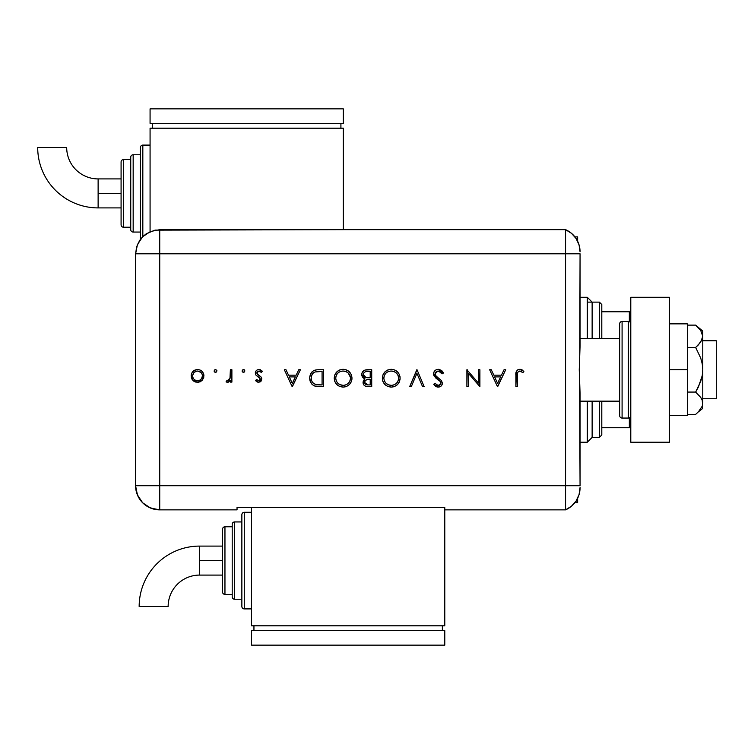 <?xml version="1.0" encoding="UTF-8"?>
<svg xmlns="http://www.w3.org/2000/svg" width="754" height="754" viewBox="0 0 754 754"><rect width="100%" height="100%" fill="white"/><g stroke="black" fill="none" stroke-linecap="round" stroke-linejoin="round"><path stroke-width="1.13" d="M577.639 498.253L577.639 501.165L575.971 501.165L577.639 501.165L577.639 498.253M575.971 238.339L577.639 238.339L577.639 241.252L577.639 236.888L574.925 236.888L577.639 236.888L577.639 238.339L575.971 238.339M574.925 502.616L577.639 502.616L577.639 501.165L577.639 502.616L574.925 502.616M587.3 442.221L592.135 437.395L592.135 401.156L592.135 437.395L587.3 442.221L587.3 401.156L587.3 442.221L580.062 442.221L587.3 442.221M587.3 297.283L587.3 338.348L587.3 297.283L580.062 297.283L587.3 297.283L592.135 302.118L587.3 297.283M592.135 338.348L592.135 302.118L592.135 338.348M601.796 338.348L601.796 304.531L599.383 302.118L599.383 338.348L599.383 302.118L587.3 302.118L599.383 302.118L601.796 304.531L601.796 338.348M601.796 427.725L601.796 401.156L601.796 434.973L601.796 427.725L630.787 427.725L629.336 427.725L629.336 417.867L629.336 427.725L601.796 427.725M599.383 437.395L601.796 434.973L599.383 437.395L599.383 401.156L599.383 437.395L592.135 437.395L599.383 437.395M630.787 311.779L601.796 311.779L629.336 311.779L629.336 321.638L629.336 311.779L630.787 311.779M702.775 398.743L716.3 398.743L716.3 340.761L702.775 340.761L716.3 340.761L716.3 398.743L702.775 398.743M701.55 340.761L702.238 339.234L701.55 340.761M580.062 401.156L619.675 401.156L580.062 401.156M619.675 338.348L580.062 338.348L619.675 338.348M628.374 321.44L628.374 418.065A2.413 2.413 0 0 0 630.787 415.652A2.413 2.413 0 0 1 628.374 418.065L628.374 321.44L622.088 321.44A2.413 2.413 0 0 0 619.675 323.852L619.675 415.652A2.413 2.413 0 0 0 622.088 418.065L622.088 321.44L622.088 418.065L628.374 418.065L622.088 418.065A2.413 2.413 0 0 1 619.675 415.652L619.675 323.852A2.413 2.413 0 0 1 622.088 321.44L628.374 321.44A2.413 2.413 0 0 1 630.787 323.852A2.413 2.413 0 0 0 628.374 321.44M630.787 442.221L630.787 297.283L669.439 297.283L630.787 297.283L630.787 442.221L669.439 442.221L669.439 297.283L669.439 442.221L630.787 442.221M687.309 323.852L669.439 323.852L687.309 323.852L687.309 369.752L669.439 369.752L687.309 369.752L687.309 415.652L669.439 415.652L687.309 415.652L687.309 323.852M698.666 327.943L695.65 325.125L687.309 325.125L695.65 325.125L700.72 330.45L702.775 336.284L702.238 333.325M702.775 331.1L695.65 325.125L700.72 330.45L702.775 336.284L702.775 369.752L702.775 331.1L702.238 339.225L698.468 344.823L695.65 347.434L687.309 347.434L695.65 347.434L700.72 358.084L702.228 363.814L702.775 369.752L702.238 375.643L698.468 386.84L695.65 392.071L687.309 392.071L695.65 392.071L700.73 397.405L702.238 400.28L702.775 403.23L702.238 406.18L698.468 411.769L695.65 414.38L687.309 414.38L695.65 414.38L696.262 413.852M702.775 336.284L700.73 342.099L695.65 347.434L700.72 358.084L702.228 363.814L702.775 369.752L702.775 403.23L702.238 400.28L702.775 408.404L702.238 400.28L700.73 397.405L695.65 392.071L700.73 381.383L702.238 375.643L702.775 369.752L702.775 403.23L702.238 406.18L698.496 411.75M698.468 411.769L702.775 408.404M580.062 251.789A24.156 24.156 0 0 0 565.566 229.65A24.156 24.156 0 0 1 580.062 251.789L579.053 244.88L576.113 238.556L571.485 233.335L565.566 229.65L565.566 509.864L571.485 506.179L576.113 500.948L579.053 494.624L580.062 487.725A24.156 24.156 0 0 1 565.566 509.864A24.156 24.156 0 0 0 580.062 487.725L580.062 487.131M579.609 382.014L580.062 485.708L565.566 485.708L565.566 509.864L565.566 485.708L580.062 485.708L580.062 393.428L579.251 369.762L580.062 346.086L580.062 253.806L579.769 354.559M565.566 253.806L565.566 485.708L159.735 485.708L159.735 253.806L580.062 253.806L565.566 253.806L565.566 485.708L565.566 229.65L565.566 253.806L565.566 229.65L159.735 229.668L159.735 253.806L565.566 253.806M579.355 375.926L579.609 357.519M216.907 370.666L215.804 369.564L214.353 370.167L214.221 371.486L214.984 372.25L216.068 372.25L216.935 370.949L215.521 372.353L216.935 370.949L215.521 369.535L214.117 370.949L215.521 372.353M244.899 370.949L244.032 369.639L242.496 369.95L242.109 371.222L242.948 372.25L244.032 372.25L244.899 370.949L243.495 372.353L244.899 370.949L243.495 369.535L242.081 370.949L243.495 372.353M298.744 369.752L300.394 369.752L292.373 386.661L300.394 369.752L298.744 369.752L296.171 375.172L288.509 375.172L286.002 369.752L284.352 369.752L292.156 386.661L300.394 369.752L298.744 369.752L296.171 375.172L288.509 375.172L286.002 369.752L284.352 369.752L292.156 386.661L284.352 369.752L286.002 369.752M351.995 378.131L351.336 374.729L349.385 371.863L346.491 369.941L343.079 369.319L339.668 369.96L336.793 371.911L334.851 374.795L334.22 378.216L334.861 381.665L336.831 384.559L339.762 386.482L343.211 387.094L346.614 386.416L349.479 384.465L351.355 381.543L351.995 378.14C351.477 372.721 348.508 369.78 343.079 369.319C337.651 369.818 334.701 372.787 334.22 378.216C334.71 383.701 337.707 386.661 343.211 387.094C348.612 386.548 351.534 383.56 351.995 378.131L351.977 377.697M400.12 378.131L399.469 374.729L397.509 371.863L394.615 369.941L391.203 369.319L387.792 369.96L384.917 371.911L382.985 374.795L382.344 378.216L382.985 381.665L384.955 384.559L387.886 386.482L391.345 387.094L394.738 386.416L397.603 384.465L399.479 381.543L400.12 378.131C399.601 372.721 396.632 369.78 391.203 369.319C385.784 369.818 382.825 372.787 382.344 378.216C382.844 383.701 385.841 386.661 391.345 387.094C396.736 386.548 399.667 383.56 400.12 378.131M443.475 373.013L442.051 373.871L443.475 373.013L438.338 369.319L436.048 369.856L434.106 371.694L433.503 373.899L433.88 375.596L439.987 381.26L440.864 382.947L440.11 384.813L438.394 385.36L436.915 384.992L435.096 383.192L433.72 384.238L435.614 386.265L437.537 387.047L439.799 386.821L441.165 386.01L442.315 383.946L441.448 380.572L436.302 376.34L435.067 374.37L435.633 372.231L437.735 371.1L440.553 371.948L442.051 373.871L443.475 373.013L441.448 370.384L438.753 369.337M504.04 369.752L505.698 369.752L497.678 386.661L505.698 369.752L504.04 369.752L501.467 375.172L493.804 375.172L491.306 369.752L489.657 369.752L497.461 386.661L505.698 369.752L504.04 369.752L501.467 375.172L493.804 375.172L491.306 369.752L489.657 369.752L497.461 386.661L489.657 369.752L491.306 369.752M517.404 375.417L517.583 372.815L518.441 371.496L520.307 371.119L523.012 372.57L523.907 371.27L519.826 369.319L517.857 369.78L516.443 371.222L515.887 386.661L517.404 386.661L517.404 375.417C517.008 373.126 517.781 371.675 519.742 371.053L523.012 372.57L523.907 371.27L519.826 369.319C516.744 369.884 515.425 371.863 515.887 375.247L515.887 386.661L517.404 386.661L517.414 374.719M478.385 369.752L478.385 383.032L466.896 369.752L466.896 386.661L468.413 386.661L468.413 373.353L479.902 386.661L479.902 369.752L478.385 369.752L479.902 369.752L478.385 369.752L478.385 383.032L466.896 369.752L466.896 386.661L468.413 386.661L468.413 373.353L479.902 386.661L479.902 369.752L479.582 386.661M411.288 386.661L409.658 386.661L416.811 369.752L409.658 386.661L411.288 386.661L416.924 373.334L422.56 386.661L424.182 386.661L417.028 369.752L424.182 386.661L417.028 369.752L409.658 386.661L411.288 386.661L416.924 373.334L422.56 386.661L424.182 386.661L422.56 386.661M366.642 369.771L371.722 369.752L365.153 370.026L362.693 371.731L361.845 373.55L361.967 375.982L363.117 377.811L365.002 378.876L363.541 380.402L363.155 383.437L364.003 385.153L365.69 386.312L371.722 386.661L371.722 369.752L371.722 386.661L371.722 369.752L367.151 369.752C363.937 369.837 362.137 371.43 361.75 374.549L365.002 378.876L363.051 382.476C363.494 385.454 365.285 386.859 368.423 386.661L367.933 386.651M316.652 369.837L313.41 370.761L310.61 373.871L309.724 377.566L310.394 381.741L312.599 384.813L314.814 386.057L323.598 386.661L323.598 369.752L318.358 369.752C312.919 369.809 310.035 372.551 309.724 377.999C309.687 381.826 311.383 384.512 314.814 386.057L323.598 386.661L323.598 369.752L323.598 386.661L320.177 386.661M258.688 382.325L260.941 381.383L261.779 378.583L260.799 376.661L257.237 374.22L256.869 372.636L258.198 371.185L259.715 371.156L261.45 372.353L262.458 371.213L258.924 369.535L257.171 369.95L255.719 371.402L255.304 373.107L255.879 375.021L260.262 378.847L259.008 380.779L256.548 379.507L255.521 380.572L256.925 381.778L258.688 382.325L261.808 379.083L261.242 377.179L257.237 374.22L256.822 373.041L259.008 371.053L261.45 372.353L262.458 371.213L258.924 369.535C256.718 369.714 255.512 370.902 255.304 373.107L255.879 375.021L259.876 378.027L260.29 379.149L258.688 380.808L256.548 379.507L255.521 380.572L258.688 382.325M230.375 369.752L231.893 369.752L230.375 369.752L229.961 378.612L228.962 380.252L226.869 380.591L226.04 381.901L228.292 382.165L230.375 380.289L230.375 382.108L231.893 382.108L231.893 369.752L231.893 382.108L231.893 369.752L230.375 369.752L230.102 378.15L226.04 381.901L227.359 382.325L230.375 380.289L230.375 382.108L231.893 382.108L230.375 382.108M194.438 370.271L197.529 369.535C193.627 369.865 191.497 371.986 191.139 375.897L192.826 380.289L197.529 382.325L202.232 380.28L203.693 377.679L203.816 374.644L202.063 371.364L199.989 369.969L196.898 369.564L193.806 370.666L191.61 373.447L191.233 377.094L192.44 379.827L194.956 381.826L198.839 382.203L201.77 380.751M159.735 509.864L159.735 485.708L135.579 485.708C137.011 500.373 145.06 508.432 159.735 509.864A24.156 24.156 0 0 1 135.579 485.708L137.417 494.944L142.657 502.786L150.489 508.026L159.735 509.864L237.039 509.864L237.039 507.395L444.785 507.395L444.785 509.864L565.566 509.864L565.566 485.708L159.735 485.708L159.735 509.864L237.039 509.864L237.039 507.395L444.785 507.395L444.785 509.864L565.566 509.864M135.579 485.708L135.579 258.631L135.579 485.708L159.735 485.708L159.735 253.806L135.597 253.806L135.579 258.631L135.597 253.806L159.735 253.806L159.735 229.668L150.498 231.506L142.666 236.737L139.669 240.394L136.634 246.794L135.597 253.806L137.435 244.569L142.666 236.737L146.323 233.731L155.022 230.13L343.324 229.668L343.324 128.189L150.074 128.189L150.074 231.685L150.074 128.189L343.324 128.189L343.324 229.65L565.566 229.65M517.404 386.661L515.887 386.661L515.887 375.247M515.906 374.135L515.962 373.221M517.376 370.091L517.857 369.78M520.42 369.356L521.448 369.62M522.07 369.894L522.673 370.261M523.907 371.27L523.012 372.57L519.393 371.081M521.41 371.571L519.742 371.053M519.054 371.166L518.441 371.496L519.054 371.166M517.951 371.995L517.64 372.627M517.583 372.815L517.414 374.71M497.583 383.371L494.605 376.906L500.647 376.906L497.583 383.371L494.605 376.906L500.647 376.906L497.583 383.371M468.413 386.661L466.896 386.661L467.235 369.752M441.429 370.374L442.051 370.949M442.598 371.609L443.069 372.306M438.639 371.072L442.051 373.871L441.382 372.853M441.052 372.448L439.525 371.298M435.623 372.24L435.02 373.918L437.735 371.1M437.141 371.241L436.594 371.477M437.348 377.273L438.677 378.272L435.633 375.577L435.02 373.918L436.302 376.34M433.72 384.238L435.096 383.192L433.72 384.238L438.225 387.094C440.741 386.943 442.136 385.624 442.391 383.155L441.448 380.572L438.677 378.272L440.119 379.356M442.315 383.956L442.08 384.719M441.684 385.417L441.213 385.954M441.156 386.01L440.515 386.482M439.931 386.774L439.045 387.028M437.518 387.047L436.858 386.887M434.832 385.567L434.144 384.794M437.886 385.322L435.482 383.682M436.481 384.691L437.386 385.2M440.826 383.673L438.394 385.36L439.309 385.237M440.204 381.496L440.572 382.024M437.942 379.677L439.761 381.034M439.205 380.591L437.49 379.356L433.503 373.899C433.852 371.062 435.463 369.535 438.338 369.319M436.783 378.828L437.49 379.356M436.085 378.272L435.256 377.509M434.379 376.482L433.607 374.776M433.597 372.976L434.361 371.307M434.983 370.619L435.916 369.931M435.096 373.315L435.303 372.749M400.082 379.008L399.959 379.875M399.432 381.665L399.12 382.335M399.092 382.391L398.706 383.051M397.056 384.983L396.491 385.426M393.956 386.708L391.778 387.085M391.345 387.094L390.459 387.056M387.867 386.472L384.992 384.597M382.957 381.599L382.749 381.006M382.994 374.776L385.624 371.27M386.548 370.6L389.564 369.46M390.77 369.328L391.646 369.328M394.615 369.941L396.133 370.742M396.189 370.779L397.509 371.873M399.959 376.35L400.082 377.264M387.792 369.96L384.917 371.911M383.871 377.858L383.861 378.216C384.323 382.627 386.793 385.011 391.269 385.36C386.793 385.011 384.323 382.627 383.861 378.216L384.182 376.048M389.856 371.175L390.553 371.081M383.861 378.216L383.861 378.216C384.304 373.767 386.774 371.383 391.269 371.053L394.05 371.552L396.406 373.06M396.425 373.079L398.055 375.369L398.602 378.14C398.169 382.561 395.727 384.964 391.269 385.36L388.47 384.832L386.057 383.324L384.408 381.006L383.871 378.574M385.464 373.664L386.368 372.768M393.456 371.354L391.269 371.053C395.699 371.392 398.14 373.758 398.602 378.14L398.574 378.857L398.602 378.14M398.461 376.661L398.291 376.01M394.738 371.873L394.04 371.552M394.681 384.531L393.362 385.058M397.254 382.363L395.916 383.748M398.065 380.93L397.707 381.665M398.47 379.611L398.3 380.261M363.993 385.143L363.485 384.361M363.456 384.304L363.079 382.957M363.164 381.411L363.532 380.421M363.682 378.244L363.155 377.858M362.646 377.302L362.184 376.538M361.967 376.001L361.807 375.322M361.854 373.532L362.165 372.58M363.692 378.254L364.333 378.602M367.311 377.726L369.196 377.773L366.039 377.575L363.268 374.549C363.862 372.212 365.454 371.194 368.046 371.486L370.205 371.486L370.205 377.773L366.425 377.641M365.37 371.797L366.048 371.628M367.632 379.582L370.205 379.507L370.205 384.926L368.141 384.926L364.568 382.438C365.134 380.186 366.67 379.205 369.187 379.507L367.65 379.582M364.71 383.305L364.587 382.749M366.614 384.785L365.737 384.465M367.528 384.908L366.915 384.842M366.557 379.799L365.002 380.977L364.568 382.438L365.002 380.977L366.557 379.799M364.983 377.198L364.512 376.915M368.046 371.486L370.205 371.486L370.205 377.773L369.196 377.773M369.187 379.507L370.205 379.507L370.205 384.926L368.141 384.926M351.958 378.998L351.835 379.856M351.637 380.713L351.345 381.552M351.298 381.665L350.582 383.051M350.327 383.428L348.348 385.445M345.832 386.708L343.654 387.085M343.211 387.094L342.335 387.056M339.734 386.472L336.774 384.502M334.833 381.581L334.616 380.987M334.87 374.766L337.5 371.27M338.414 370.6L341.336 369.469M342.646 369.328L343.513 369.328M344.814 369.469L348.009 370.742M348.065 370.779L349.385 371.863M350.129 383.701L350.553 383.089M334.229 377.782L334.229 378.659M335.464 382.853L336.831 384.559M335.737 377.858L335.737 378.216C336.171 373.767 338.64 371.383 343.136 371.053L342.42 371.081L343.136 371.053C347.566 371.392 350.016 373.758 350.478 378.14C350.044 382.561 347.594 384.964 343.136 385.36L339.818 384.606L343.136 385.36C338.669 385.011 336.199 382.627 335.737 378.216L336.048 376.048M341.713 371.175L342.42 371.081M345.332 371.354L343.136 371.053L345.916 371.552L348.273 373.06M348.291 373.079L350.44 377.434M335.737 378.216L336.284 381.006L335.737 378.216M337.34 373.664L337.905 373.07M350.327 376.661L350.167 376.01M346.614 371.873L345.907 371.552M343.136 385.36L343.852 385.332L343.136 385.36M344.55 385.228L343.852 385.332M346.548 384.531L345.257 385.058M349.13 382.363L347.783 383.748M349.941 380.93L349.573 381.665M350.337 379.611L350.176 380.261M350.45 378.857L350.346 379.564M317.453 386.557L316.473 386.444M316.133 386.387L315.483 386.255M312.59 384.804L311.807 384.05M311.694 383.918L310.394 381.741M310.384 381.722L309.79 379.271M309.724 377.566L309.847 376.293M310.62 373.843L311.006 373.164M311.044 373.098L311.43 372.533M312.081 371.788L312.599 371.317M313.391 370.77L314.974 370.129M315.012 370.12L316.661 369.837M315.144 384.267L315.69 384.455C312.74 383.343 311.251 381.194 311.242 377.999C311.232 375.03 312.59 373.004 315.304 371.92L322.081 371.486L322.081 384.926L316.322 384.606M316.972 384.719L314.22 383.814M311.289 376.991L311.562 375.709M313.956 372.533L314.427 372.278M319.583 384.908L318.273 384.851M312.354 382.014L313.334 383.155L312.344 382.014M314.842 372.09L314.107 372.448M311.468 376.048L312.561 373.796M311.468 376.029L311.308 376.849M311.251 377.509L311.242 377.999L311.251 377.509M320.139 371.486L322.081 371.486L322.081 384.926L320.233 384.926M292.288 383.371L289.3 376.906L295.351 376.906L292.288 383.371L289.3 376.906L295.351 376.906L292.288 383.371M258.207 382.287L257.227 381.948M256.916 381.769L256.19 381.222M255.521 380.572L256.765 379.752M256.548 379.507L259.008 380.779M259.81 380.327L260.177 379.752M260.262 379.469L259.489 377.641M260.29 379.149L259.876 378.027L260.29 379.149M258.905 377.226L258.104 376.755M255.879 375.021L255.323 372.749M255.37 372.391L255.559 371.731M255.908 371.091L256.369 370.553M259.932 369.649L260.413 369.78M262.458 371.213L261.214 372.099M261.45 372.353L258.264 371.166M257.83 371.364L256.822 373.041L257.434 374.427M256.822 373.041L258.716 375.275M260.941 381.383L260.469 381.797M243.815 369.573L244.484 369.95M229.103 381.741L228.311 382.155M227.595 382.316L226.04 381.901L227.246 380.742M226.869 380.591L227.651 380.808L226.869 380.591M229.961 378.621L230.159 377.886M230.262 377.104L230.338 376.039M230.338 376.02L230.356 375.492M230.366 375.124L230.375 373.909M215.239 372.325L214.541 371.958M214.513 371.929L214.145 371.232M214.984 369.639L215.521 369.535M200.63 381.562L200.13 381.816M198.189 382.297L197.529 382.325M196.21 382.203L194.975 381.835M194.315 381.505L193.514 380.94M192.826 380.289L193.297 380.761M191.799 378.81L192.082 379.309M192.204 372.344L193.005 371.364M193.825 370.648L194.362 370.308M202.232 380.28L203.929 375.897C203.571 371.976 201.431 369.856 197.529 369.535L198.151 369.564M202.053 371.354L202.854 372.344M203.853 376.906L203.505 378.263M193.806 381.175L194.362 381.533M192.656 375.888C192.93 372.91 194.56 371.298 197.529 371.053C200.507 371.298 202.138 372.91 202.411 375.888C202.138 378.876 200.507 380.516 197.529 380.808L197.048 380.789L197.529 380.808C194.56 380.506 192.93 378.866 192.656 375.888L192.732 376.821M202.411 375.888L201.601 378.612L202.317 376.877M200.262 379.969L201.591 378.621L199.414 380.44L197.529 380.808L199.414 380.44M197.529 371.053L200.998 372.438L197.529 371.053M192.675 375.407L194.07 372.438L196.577 371.138M200.998 372.438L202.034 373.993M383.89 377.5L383.993 376.793M391.976 371.081L392.683 371.175M398.055 375.369L398.3 376.039M398.47 376.727L398.574 377.434M398.574 378.857L398.47 379.564M392.693 385.228L391.986 385.332M388.47 384.832L387.942 384.606M363.739 376.123L363.305 375.03M363.73 373.041L364.257 372.438M335.766 377.5L335.869 376.793M343.852 371.081L344.55 371.175M349.931 375.369L350.176 376.039M340.346 384.832L337.924 383.324L336.284 381.006M312.703 373.616L313.56 372.806M317.707 371.552L318.923 371.505M202.044 374.022L202.326 374.936M197.048 380.789L194.702 379.893M199.584 560.59L199.584 546.094A60.424 60.424 0 0 0 139.16 606.518L168.142 606.518A31.442 31.442 0 0 1 199.584 575.085L199.584 560.59L222.543 560.59L222.543 529.185L222.543 591.994A2.413 2.413 0 0 0 224.956 594.406L224.956 526.773A2.413 2.413 0 0 0 222.543 529.185A2.413 2.413 0 0 1 224.956 526.773L224.956 594.406L232.204 594.406L224.956 594.406A2.413 2.413 0 0 1 222.543 591.994L222.543 560.59L199.584 560.59L199.584 575.085A31.442 31.442 0 0 0 168.142 606.518L139.16 606.518A60.424 60.424 0 0 1 199.584 546.094L199.584 560.59M244.287 608.902L244.287 512.277A2.413 2.413 0 0 0 241.864 514.69L241.864 606.489A2.413 2.413 0 0 0 244.287 608.902L251.525 608.902L244.287 608.902A2.413 2.413 0 0 1 241.864 606.489L241.864 514.69A2.413 2.413 0 0 1 244.287 512.277L244.287 608.902M234.617 599.241L234.617 521.938A2.413 2.413 0 0 0 232.204 524.35L232.204 596.819A2.413 2.413 0 0 0 234.617 599.241L241.864 599.241L234.617 599.241A2.413 2.413 0 0 1 232.204 596.819L232.204 524.35A2.413 2.413 0 0 1 234.617 521.938L234.617 599.241M232.204 526.773L224.956 526.773L232.204 526.773M241.864 521.938L234.617 521.938L241.864 521.938M251.525 512.277L244.287 512.277L251.525 512.277M251.525 507.395L251.525 625.811L444.785 625.811L444.785 509.864L444.785 625.811L251.525 625.811L251.525 507.395M442.362 630.646L442.362 625.811L442.362 630.646M253.947 630.646L253.947 625.811L253.947 630.646M444.785 645.141L444.785 630.646L444.785 645.141L251.525 645.141L251.525 630.646L444.785 630.646L251.525 630.646L251.525 645.141L444.785 645.141M98.124 207.906A60.424 60.424 0 0 1 37.7 147.482A60.424 60.424 0 0 0 98.124 207.906L98.124 193.41L98.124 207.906L121.083 207.906M66.691 147.482A31.442 31.442 0 0 0 98.124 178.915L98.124 193.41L121.083 193.41L98.124 193.41L98.124 178.915A31.442 31.442 0 0 1 66.691 147.482L37.7 147.482L66.691 147.482M140.414 147.511A2.413 2.413 0 0 1 142.826 145.098L150.074 145.098L142.826 145.098L142.826 236.577L142.826 145.098A2.413 2.413 0 0 0 140.414 147.511L140.414 239.31L140.414 147.511M133.166 232.062A2.413 2.413 0 0 1 130.744 229.65L130.744 157.181A2.413 2.413 0 0 1 133.166 154.758L140.414 154.758L133.166 154.758L133.166 232.062L140.414 232.062L133.166 232.062L133.166 154.758A2.413 2.413 0 0 0 130.744 157.181L130.744 229.65A2.413 2.413 0 0 0 133.166 232.062M123.496 227.227A2.413 2.413 0 0 1 121.083 224.815L121.083 162.006A2.413 2.413 0 0 1 123.496 159.594L130.744 159.594L123.496 159.594L123.496 227.227L130.744 227.227L123.496 227.227L123.496 159.594A2.413 2.413 0 0 0 121.083 162.006L121.083 224.815A2.413 2.413 0 0 0 123.496 227.227M340.912 128.189L340.912 123.354L340.912 128.189M152.487 123.354L152.487 128.189L152.487 123.354M343.324 123.354L343.324 108.859L343.324 123.354L150.074 123.354L150.074 108.859L150.074 123.354L343.324 123.354M150.074 108.859L343.324 108.859L150.074 108.859M199.584 546.094L222.543 546.094M199.584 575.085L222.543 575.085M98.124 178.915L121.083 178.915"/></g></svg>
